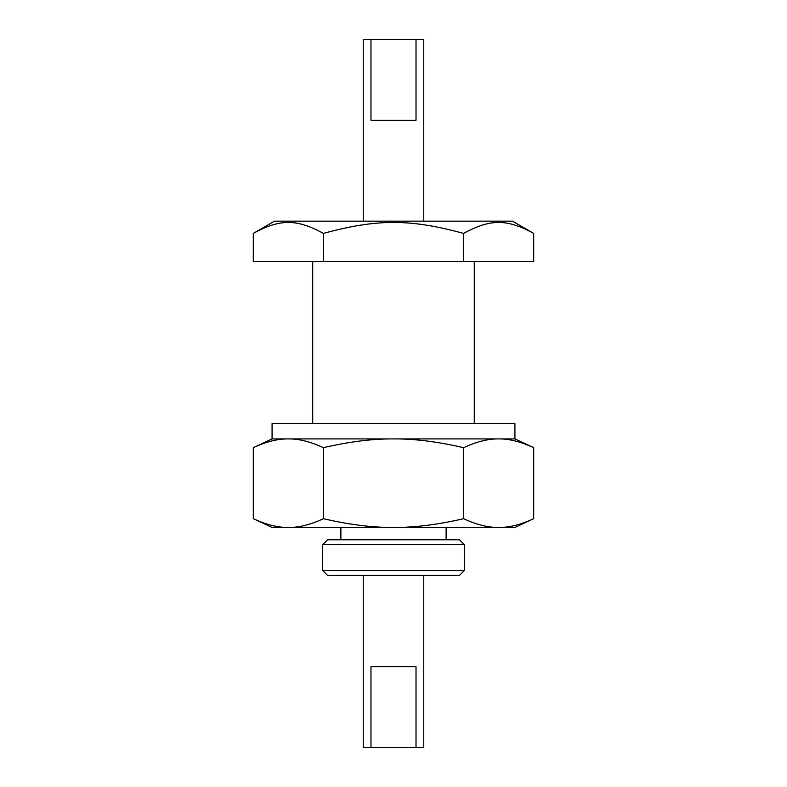 <?xml version="1.0" encoding="UTF-8"?>
<svg xmlns="http://www.w3.org/2000/svg" width="787" height="787" viewBox="0 0 787 787"><rect width="100%" height="100%" fill="white"/><g stroke="black" fill="none" stroke-linecap="round" stroke-linejoin="round"><path stroke-width="1.18" d="M272.076 438.91L272.076 423.534L514.924 423.534L514.924 438.91L272.076 438.91L253.296 447.675L253.296 518.692C266.262 524.703 277.949 527.615 288.347 527.447L272.076 527.447L253.296 518.692M463.602 447.675L463.602 518.692C476.578 524.703 488.255 527.615 498.653 527.447C509.051 527.615 520.738 524.703 533.704 518.692L533.704 447.675C520.738 441.664 509.051 438.743 498.653 438.91C488.255 438.743 476.578 441.664 463.602 447.675C437.661 441.664 414.296 438.743 393.5 438.91C372.704 438.743 349.339 441.664 323.398 447.675L323.398 518.692C349.339 524.703 372.704 527.615 393.5 527.447C414.296 527.615 437.661 524.703 463.602 518.692M533.704 518.692L514.924 527.447L288.347 527.447C298.745 527.615 310.422 524.703 323.398 518.692M323.398 447.675C310.422 441.664 298.745 438.743 288.347 438.91C277.949 438.743 266.262 441.664 253.296 447.675M372.812 570.536L322.67 570.536L322.67 544.634L464.33 544.634L464.33 570.536L372.812 570.536M322.67 570.536L327.53 575.395L459.47 575.395L464.33 570.536M464.33 544.634L459.47 539.774L327.53 539.774L322.67 544.634M253.296 233.405L274.506 221.157L512.494 221.157L533.704 233.405C506.897 218.796 490.409 218.796 463.602 233.405C409.988 218.796 377.012 218.796 323.398 233.405C296.591 218.796 280.103 218.796 253.296 233.405L253.296 261.638L533.704 261.638L533.704 233.405M463.602 233.405L463.602 261.638M323.398 233.405L323.398 261.638M423.77 221.157L423.77 39.35L416.018 39.35L416.018 120.303L370.982 120.303L370.982 39.35L363.23 39.35L363.23 221.157M363.23 575.395L363.23 747.65L370.982 747.65L370.982 666.697L416.018 666.697L416.018 747.65L423.77 747.65L423.77 575.395M370.982 39.35L416.018 39.35M416.018 747.65L370.982 747.65M514.924 438.91L533.704 447.675M312.714 261.638L312.714 423.534M474.286 261.638L474.286 423.534M446.121 539.774L446.121 527.447M340.879 539.774L340.879 527.447"/></g></svg>
